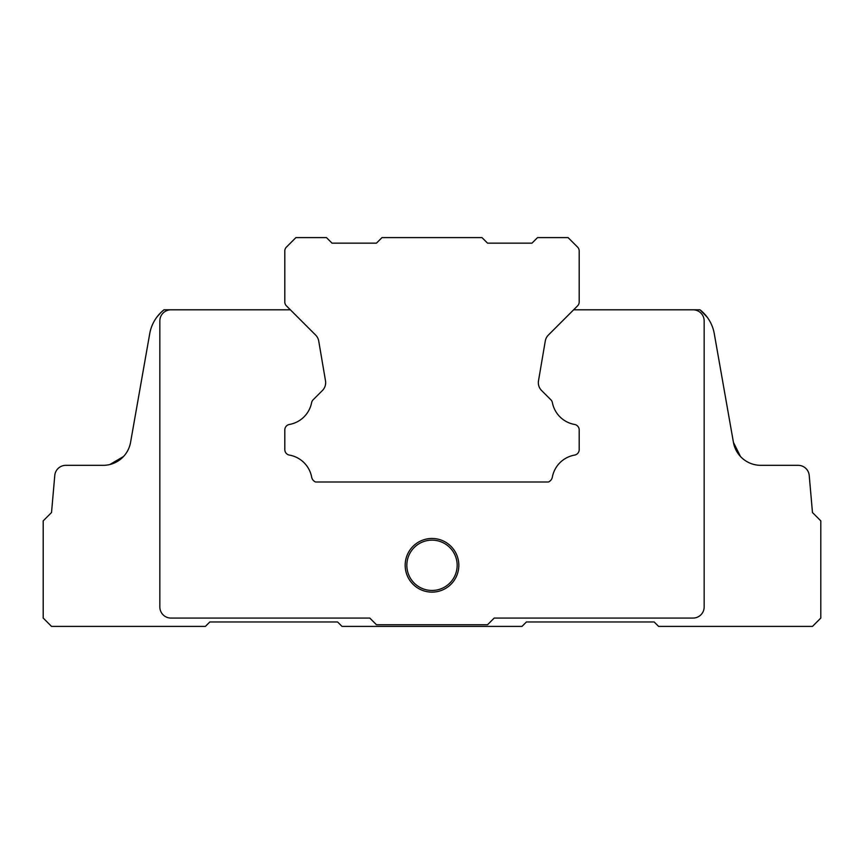 <?xml version="1.0" encoding="UTF-8"?>
<svg xmlns="http://www.w3.org/2000/svg" width="864" height="864" viewBox="0 0 864 864"><rect width="100%" height="100%" fill="white"/><g stroke="black" fill="none" stroke-linecap="round" stroke-linejoin="round"><path stroke-width="1.3" d="M289.397 424.462A5.551 5.551 0 0 0 284.807 429.926L284.807 449.626A5.551 5.551 0 0 0 289.397 455.09A27.497 27.497 0 0 1 311.656 477.112A6.664 6.664 0 0 0 315.544 481.993L548.456 481.993A6.664 6.664 0 0 0 552.344 477.112A27.497 27.497 0 0 1 574.603 455.09A5.551 5.551 0 0 0 579.193 449.626L579.193 429.926A5.551 5.551 0 0 0 574.603 424.462A27.497 27.497 0 0 1 552.388 402.646A5.551 5.551 0 0 0 550.865 399.784L541.588 390.517A11.113 11.113 0 0 1 538.499 380.797L545.27 341.064A11.113 11.113 0 0 1 548.359 335.081L577.562 305.878A5.551 5.551 0 0 0 579.193 301.946L579.193 251.014A5.551 5.551 0 0 0 577.562 247.082L568.08 237.6L537.527 237.6L531.976 243.151L487.544 243.151L481.993 237.6L382.007 237.6L376.456 243.151L332.024 243.151L326.473 237.6L295.92 237.6L286.438 247.082A5.551 5.551 0 0 0 284.807 251.014L284.807 301.946A5.551 5.551 0 0 0 286.438 305.878L315.641 335.081A11.113 11.113 0 0 1 318.73 341.064L325.501 380.797A11.113 11.113 0 0 1 322.412 390.517L313.135 399.784A5.551 5.551 0 0 0 311.612 402.646A27.497 27.497 0 0 1 289.397 424.462M130.561 442.379L149.742 333.601L130.561 442.379A27.767 27.767 0 0 1 103.216 465.329L65.837 465.329A11.113 11.113 0 0 0 54.778 475.47L51.527 512.536L54.778 475.47L51.527 512.536L43.2 520.873L43.2 618.073L51.527 626.4L205.384 626.4L209.833 621.961L337.576 621.961L342.025 626.4L521.975 626.4L526.424 621.961L654.167 621.961L658.616 626.4L812.473 626.4L820.8 618.073L820.8 520.873L812.473 512.536L809.222 475.47A11.113 11.113 0 0 0 798.163 465.329L760.784 465.329A27.767 27.767 0 0 1 733.439 442.379L714.258 333.601A38.88 38.88 0 0 0 700.024 309.809L707.227 317.228L703.037 312.444M109.847 464.519L123.509 456.505M160.682 312.714L156.794 317.207M156.773 317.228L160.758 312.649L156.773 317.228M160.952 312.455L163.976 309.809A38.88 38.88 0 0 0 149.742 333.601M754.153 464.519A27.767 27.767 0 0 0 760.784 465.329A27.767 27.767 0 0 1 754.153 464.519M740.47 456.484L733.439 442.379L714.258 333.601L733.439 442.379L740.47 456.484M703.318 312.714L707.206 317.207L701.525 311.051M700.024 309.809L701.438 310.975L700.024 309.809L573.631 309.809M432 592.132A26.838 26.838 0 0 0 455.242 551.891A26.838 26.838 0 0 0 408.758 551.891A26.838 26.838 0 0 0 432 592.132M432 590.458A25.153 25.153 0 0 0 453.784 552.722A25.153 25.153 0 0 0 410.216 552.722A25.153 25.153 0 0 0 432 590.458M548.359 335.081A11.113 11.113 0 0 0 545.27 341.064M538.499 380.797A11.113 11.113 0 0 0 541.588 390.517L550.865 399.784M579.193 429.926L579.193 449.626M284.807 449.626L284.807 429.926M290.369 309.809L163.976 309.809M170.953 309.809A11.113 11.113 0 0 0 159.84 320.911L159.84 606.96A11.113 11.113 0 0 0 170.953 618.073L369.792 618.073L376.456 624.737L487.544 624.737L494.208 618.073L693.047 618.073A11.113 11.113 0 0 0 704.16 606.96L704.16 320.911A11.113 11.113 0 0 0 693.047 309.809"/></g></svg>
